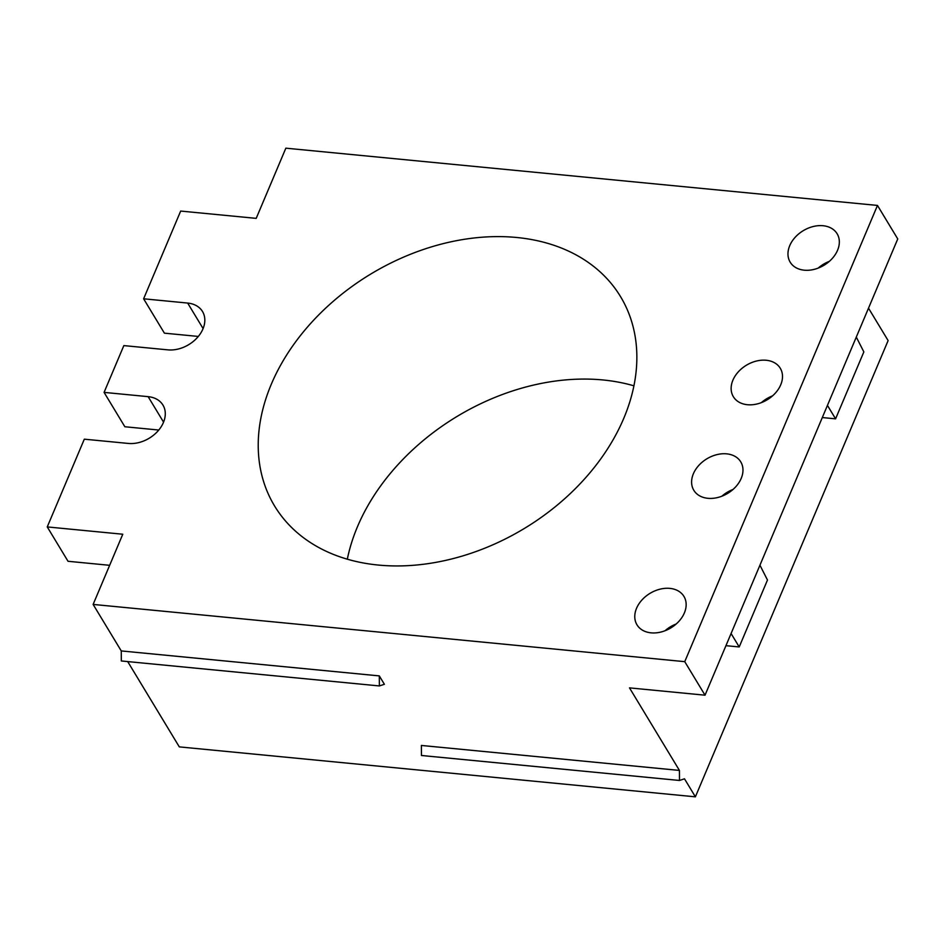 <?xml version="1.0" encoding="UTF-8"?>
<svg xmlns="http://www.w3.org/2000/svg" width="945" height="945" viewBox="0 0 945 945"><rect width="100%" height="100%" fill="white"/><g stroke="black" fill="none" stroke-linecap="round" stroke-linejoin="round"><path stroke-width="1.42" d="M121.255 650.928L379.311 675.899L384.379 684.274L379.37 685.94L121.326 660.968L121.255 650.928L93.13 604.422L684.747 661.665L877.48 205.431L285.851 148.176L256.201 218.366L180.672 211.066L143.616 298.797L187.665 303.061A28.882 21.227 -31.2 0 1 202.502 311.507A28.882 21.227 -31.2 0 1 197.328 337.589A28.882 21.227 -31.2 0 1 167.903 349.863L123.842 345.598L104.08 392.388L148.141 396.652L163.568 422.155M109.644 565.311L68.028 561.283L47.25 526.92L84.318 439.177L128.366 443.441A28.882 21.227 -31.2 0 0 157.791 431.18A28.882 21.227 -31.2 0 0 162.965 405.098A28.882 21.227 -31.2 0 0 148.141 396.652M47.25 526.92L122.779 534.232L93.13 604.422M707.899 498.31A27.44 20.164 148.8 0 1 693.807 490.278A27.44 20.164 148.8 0 1 698.721 465.507A27.44 20.164 148.8 0 1 726.681 453.848A27.44 20.164 148.8 0 1 740.762 461.881A27.44 20.164 148.8 0 1 735.86 486.651A27.44 20.164 148.8 0 1 707.899 498.31M651.07 632.843A27.44 20.164 148.8 0 1 636.977 624.81A27.44 20.164 148.8 0 1 641.891 600.04A27.44 20.164 148.8 0 1 669.851 588.381A27.44 20.164 148.8 0 1 683.944 596.413A27.44 20.164 148.8 0 1 679.03 621.184A27.44 20.164 148.8 0 1 651.07 632.843M271.31 384.213A202.183 148.589 148.8 0 1 516.726 237.49A202.183 148.589 148.8 0 1 620.534 296.624A202.183 148.589 148.8 0 1 623.771 418.328A202.183 148.589 148.8 0 1 451.722 558.944A202.183 148.589 148.8 0 1 274.534 505.906A202.183 148.589 148.8 0 1 271.31 384.213M747.436 404.72A27.44 20.164 148.8 0 1 733.344 396.687A27.44 20.164 148.8 0 1 738.258 371.917A27.44 20.164 148.8 0 1 766.206 360.258A27.44 20.164 148.8 0 1 780.298 368.29A27.44 20.164 148.8 0 1 775.384 393.061A27.44 20.164 148.8 0 1 747.436 404.72M804.266 270.187A27.44 20.164 148.8 0 1 790.174 262.155A27.44 20.164 148.8 0 1 795.088 237.384A27.44 20.164 148.8 0 1 823.036 225.725A27.44 20.164 148.8 0 1 837.128 233.758A27.44 20.164 148.8 0 1 832.214 258.528A27.44 20.164 148.8 0 1 804.266 270.187M347.323 559.18A202.183 148.589 148.8 0 1 357.482 526.672A202.183 148.589 148.8 0 1 581.766 379.087A202.183 148.589 148.8 0 1 633.918 385.82M127.705 661.583L179.302 746.881L695.39 796.824L888.123 340.578L868.514 308.164M679.431 770.423L679.49 780.464L421.446 755.492L421.375 745.451L679.431 770.423L629.5 687.877L705.029 695.189L897.75 238.943L877.48 205.431M721.85 496.219A27.44 20.164 148.8 0 1 733.013 489.463M818.205 268.096A27.44 20.164 148.8 0 1 829.367 261.34M665.02 630.752A27.44 20.164 148.8 0 1 676.183 623.995M761.375 402.629A27.44 20.164 148.8 0 1 772.537 395.872M695.39 796.824L684.499 778.81L679.49 780.464M684.747 661.665L705.029 695.189M379.37 685.94L379.311 675.899M198.32 336.444L164.395 333.16L143.616 298.797M158.784 430.034L124.858 426.75L104.08 392.388M856.3 337.082L863.848 351.906L835.581 418.836L822.304 417.548M725.949 645.671L739.214 646.947L767.482 580.029L759.934 565.204M731.076 633.516L739.214 646.947M827.442 405.393L835.581 418.836M203.092 328.565L187.665 303.061"/></g></svg>

